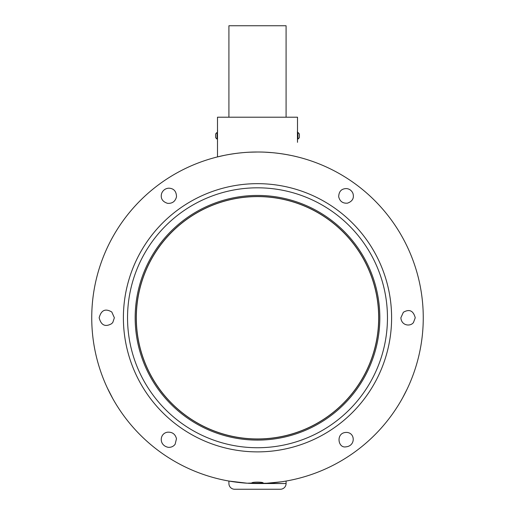 <?xml version="1.0" encoding="UTF-8"?>
<svg xmlns="http://www.w3.org/2000/svg" width="515" height="515" viewBox="0 0 515 515"><rect width="100%" height="100%" fill="white"/><g stroke="black" fill="none" stroke-linecap="round" stroke-linejoin="round"><path stroke-width="0.77" d="M111.922 238.503L112.334 237.75M112.837 236.842L112.489 237.467M112.515 237.421L112.83 236.849M407.133 246.447L408.002 248.307M407.571 247.374L407.127 246.434M224.218 155.388L217.491 156.914C217.002 157.03 236.063 151.848 257.5 152.009C278.982 151.854 297.966 157.03 297.509 156.914L294.445 156.18M290.724 155.376L285.838 154.448M279.748 153.509L276.31 153.084M272.454 152.685L265.36 152.195M257.5 152.009L249.704 152.195M242.172 152.723L239.301 153.013M235.252 153.509L229.259 154.436M402.64 397.844L407.165 389.031M402.164 398.7L403.02 397.149M405.427 392.572L405.112 393.183M263.101 483.437L257.5 483.534A165.759 165.759 0 0 0 267.787 483.212L268.45 483.173M281.254 481.821L265.843 483.321M217.491 117.208L217.491 156.914L217.491 117.208L297.509 117.208L297.509 129.233L297.509 117.208M167.587 203.354C162.528 201.706 160.493 198.565 161.491 193.917L161.897 192.797C163.294 190.041 165.502 188.509 168.508 188.2L168.939 188.181C173.819 188.458 176.342 191.284 176.503 196.653L176.465 196.93C175.248 201.481 172.287 203.618 167.587 203.354M353 193.576C354.23 198.166 352.427 201.346 347.586 203.122L347.303 203.18C342.739 203.444 339.881 201.359 338.728 196.917L338.69 196.556C338.954 191.38 341.49 188.722 346.305 188.574L346.698 188.599C349.273 188.921 351.236 190.247 352.575 192.591L353 193.576M263.3 483.282L267.787 483.212A165.759 165.759 0 0 0 423.259 317.774A165.759 165.759 0 0 0 257.5 152.009A165.759 165.759 0 0 0 91.741 317.774A165.759 165.759 0 0 0 247.213 483.212L251.784 483.064C251.397 481.821 263.59 481.815 263.216 483.07L251.784 483.205M99.163 317.774C101.172 310.133 105.388 308.215 111.8 312.013L114.362 317.774L112.817 322.416L111.646 323.671C105.279 327.283 101.12 325.319 99.163 317.774M400.87 317.774L403.367 312.277C409.361 308.807 413.32 310.635 415.238 317.774L413.468 322.525C410.442 326.774 401.443 325.815 400.87 317.774M378.763 317.774A121.263 121.263 0 0 1 257.5 439.038A121.263 121.263 0 0 1 136.237 317.774A121.263 121.263 0 0 1 257.5 196.511A121.263 121.263 0 0 1 378.763 317.774M346.016 446.833L345.971 446.833C337.55 448.61 335.432 431.538 347.361 432.452L347.857 432.561C355.35 433.978 355.234 445.964 346.016 446.833M175.132 444.245C173.619 446.286 171.521 447.323 168.836 447.361L168.289 447.329C158.652 445.456 159.438 433.443 167.414 432.22L167.542 432.194C172.293 431.905 175.274 434.074 176.478 438.709L175.132 444.245M170.819 233.095A121.18 121.18 0 0 0 172.821 404.455A121.18 121.18 0 0 0 344.181 402.447A121.18 121.18 0 0 0 342.179 231.087A121.18 121.18 0 0 0 170.819 233.095M297.477 141.264L297.413 131.383M297.947 132.522L297.947 139.037A3.83 3.83 0 0 0 299.395 137.408L299.395 134.151A3.83 3.83 0 0 0 297.947 132.522L297.509 132.522M297.509 142.333L297.509 129.233M217.491 139.037L217.053 139.037L217.053 132.522A3.83 3.83 0 0 0 215.605 134.151A3.83 3.83 0 0 1 217.053 132.522L217.491 132.522M215.605 137.408A3.83 3.83 0 0 0 217.053 139.037A3.83 3.83 0 0 1 215.605 137.408L215.605 134.151M217.491 129.233L217.588 131.383M217.523 141.264L217.491 142.333M286.082 481.049L286.082 483.534A5.717 5.717 0 0 1 280.366 489.25L234.634 489.25A5.717 5.717 0 0 1 228.918 483.534L228.918 481.049L247.213 483.212A165.759 165.759 0 0 1 244.078 482.993L246.421 483.167M232.909 481.699A165.759 165.759 0 0 1 232.432 481.628M229.703 481.184A165.759 165.759 0 0 1 112.837 398.7L107.313 387.917M112.122 397.413A165.759 165.759 0 0 1 111.704 396.634M107.822 389.005L106.998 387.241A165.759 165.759 0 0 1 257.5 152.009A165.759 165.759 0 0 1 423.259 317.774A165.759 165.759 0 0 1 267.787 483.212L267.71 483.218M248.018 483.263A165.759 165.759 0 0 0 257.5 483.534L286.082 483.534L249.646 483.347M257.5 489.25L250.947 489.25M234.634 489.25A5.717 5.717 0 0 1 228.918 483.534A5.717 5.717 0 0 0 234.634 489.25M228.918 481.049L231.035 481.409M249.176 483.327L251.069 483.411M228.918 117.208L228.918 25.75L286.082 25.75L286.082 117.208M108.156 389.707L111.517 396.293M112.837 398.7L111.955 397.097M107.307 387.904L107.777 388.909M111.047 395.411L111.53 396.312M391.606 317.774A134.106 134.106 0 0 0 257.5 183.662A134.106 134.106 0 0 0 123.394 317.774A134.106 134.106 0 0 0 257.5 451.88A134.106 134.106 0 0 0 391.606 317.774M387.46 317.774A129.96 129.96 0 0 0 257.5 187.814A129.96 129.96 0 0 0 127.54 317.774A129.96 129.96 0 0 0 257.5 447.735A129.96 129.96 0 0 0 387.46 317.774M379.832 317.774A122.332 122.332 0 0 0 257.5 195.436A122.332 122.332 0 0 0 135.168 317.774A122.332 122.332 0 0 0 257.5 440.106A122.332 122.332 0 0 0 379.832 317.774M286.082 483.534A5.717 5.717 0 0 1 280.366 489.25M297.509 139.037L297.947 139.037"/></g></svg>
